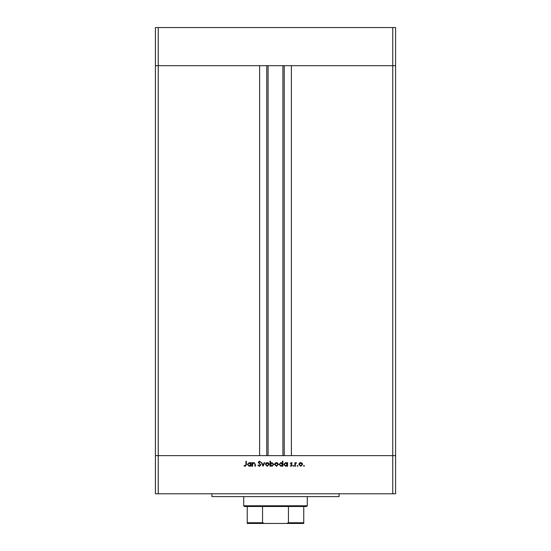 <?xml version="1.0" encoding="UTF-8"?>
<svg xmlns="http://www.w3.org/2000/svg" width="551" height="551" viewBox="0 0 551 551"><rect width="100%" height="100%" fill="white"/><g stroke="black" fill="none" stroke-linecap="round" stroke-linejoin="round"><path stroke-width="0.83" d="M268.082 65.693L268.082 455.636M392.767 493.779L395.59 493.779L395.59 455.636L158.233 455.636L259.604 455.636L259.604 65.693L155.41 65.693L392.767 65.693L291.396 65.693L291.396 455.636L395.59 455.636L395.59 27.55L155.41 27.55L155.41 493.779L392.767 493.779L392.767 65.693L395.59 65.693L392.767 65.693L392.767 27.55M158.233 493.779L158.233 455.636L155.41 455.636L158.233 455.636L158.233 27.55M339.079 493.779L339.079 496.609L211.921 496.609L211.921 493.779M252.647 466.229L252.206 466.229L252.206 462.62L252.647 462.62L252.647 463.267L254.025 462.551L255.375 464.383L255.375 466.229L254.934 466.229L254.879 463.708L253.949 462.998L252.716 463.956L252.647 466.229M260.83 465.016L259.418 466.36L257.909 465.278L258.329 465.023L259.418 465.85L260.382 465.01L258.226 462.317L259.445 461.159L260.768 461.993L260.361 462.303L259.397 461.669L258.674 462.289L260.83 465.016M263.047 466.229L261.332 462.62L261.815 462.62L263.013 465.251L264.218 462.62L264.694 462.62L263.047 466.229M265.396 464.431L265.885 463.15L267.263 462.551L268.64 463.15L269.136 464.431L267.263 466.298L265.396 464.431M274.584 464.431L275.08 463.15L276.457 462.551L277.828 463.15L278.324 464.431L276.457 466.298L274.584 464.431M287.14 463.288L287.14 462.62L287.581 462.62L287.581 466.229L287.14 466.229L287.14 465.609L285.659 466.298L283.779 464.417L285.673 462.551L287.14 463.288M303.966 466.298L303.56 465.884L303.966 465.471L304.379 465.884L303.966 466.298M298.869 464.431L299.358 463.15L300.736 462.551L302.113 463.15L302.609 464.431L300.736 466.298L298.869 464.431M297.568 466.298L297.154 465.884L297.568 465.471L297.981 465.884L297.568 466.298M295.377 466.229L294.937 466.229L294.937 462.62L295.377 463.15L296.259 462.551L296.404 463.06L295.46 463.777L295.377 466.229M293.635 466.298L293.222 465.884L293.635 465.471L294.048 465.884L293.635 466.298M290.37 463.501L291.286 462.551L292.209 463.067L290.818 463.481L292.271 465.251L291.21 466.298L290.177 465.802L291.19 465.85L291.83 465.271L290.37 463.501M282.449 463.315L282.449 461.159L282.89 461.159L282.89 466.229L282.449 466.229L282.449 465.609L280.969 466.298L279.088 464.417L280.982 462.551L282.449 463.315M270.465 465.561L270.465 466.229L270.018 466.229L270.018 461.159L270.465 461.159L270.465 463.274L271.939 462.551L273.826 464.431L271.925 466.298L270.465 465.561M250.746 463.288L250.746 462.62L251.194 462.62L251.194 466.229L250.746 466.229L250.746 465.609L249.272 466.298L247.385 464.417L249.286 462.551L250.746 463.288M245.243 465.85L245.932 464.576L245.932 461.283L246.373 461.283L246.373 464.624L245.223 466.36L244.031 465.788L244.293 465.409L245.243 465.85M302.162 464.438L300.736 462.998L299.31 464.438L300.736 465.85L302.162 464.438M287.14 464.431L285.68 462.998L284.22 464.417L285.68 465.85L287.14 464.431M282.449 464.431L280.989 462.998L279.529 464.417L280.989 465.85L282.449 464.431M277.883 464.438L276.457 462.998L275.032 464.438L276.457 465.85L277.883 464.438M270.465 464.417L271.918 465.85L273.379 464.431L271.925 462.998L270.465 464.417M268.688 464.438L267.263 462.998L265.837 464.438L267.263 465.85L268.688 464.438M250.746 464.431L249.293 462.998L247.833 464.417L249.286 465.85L250.746 464.431M298.174 523.45L252.826 523.45L298.174 523.45M307.286 505.79L306.583 506.493L244.417 506.493L243.714 505.79L307.286 505.79L307.286 496.609M243.714 505.79L243.714 496.609M303.759 523.45L303.759 522.741L303.759 523.45L247.241 523.45L247.241 522.741L247.241 523.45M303.759 506.493L303.759 522.741L288.449 522.741L286.644 523.45M288.449 506.493L288.449 522.741M262.551 506.493L262.551 522.741L264.356 523.45M247.241 506.493L247.241 522.741L262.551 522.741M284.233 65.693L284.233 455.636M266.767 65.693L266.767 455.636M282.918 65.693L282.918 455.636"/></g></svg>
